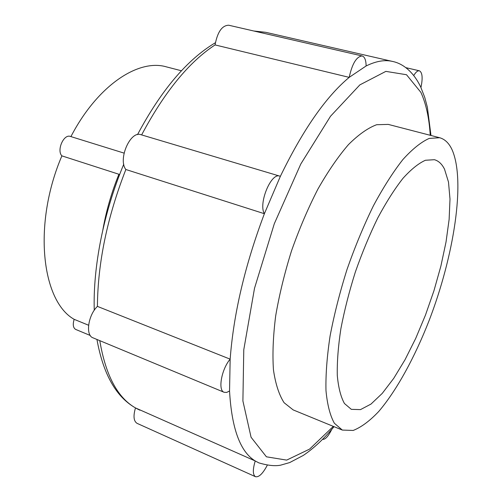 <?xml version="1.0" encoding="UTF-8"?>
<svg xmlns="http://www.w3.org/2000/svg" width="502" height="502" viewBox="0 0 502 502"><rect width="100%" height="100%" fill="white"/><g stroke="black" fill="none" stroke-linecap="round" stroke-linejoin="round"><path stroke-width="0.75" d="M413.742 75.501C415.832 72.068 417.72 70.5 419.408 70.795C422.395 72.439 422.91 78.017 420.952 87.524M342.333 430.07L293.187 409.921L284.094 402.717C279.062 394.898 275.51 383.955 273.452 369.874C272.379 354.13 273.126 336.133 275.68 315.877C279.307 294.724 284.59 273.032 291.543 250.787C299.311 228.818 308.084 208.286 317.86 189.185C327.957 171.439 338.153 156.586 348.444 144.626C358.535 134.592 367.935 127.954 376.651 124.716L388.247 124.402L439.664 137.73C444.96 139.211 449.133 143.29 452.17 149.966C465.749 181.253 453.946 256.076 429.041 320.747C414.602 357.575 396.68 390.437 378.696 411.521C369.754 420.958 361.245 427.271 353.17 430.452L342.333 430.07L334.37 423.242C330.103 415.593 327.304 404.706 325.98 390.581C325.616 374.724 326.99 356.483 330.103 335.869C334.225 314.302 339.885 292.101 347.077 269.279C355.002 246.695 363.781 225.536 373.406 205.801C383.271 187.434 393.104 172.01 402.899 159.536C412.431 149.019 421.197 141.984 429.191 138.42L439.664 137.73M141.633 134.912C164.405 92.098 188.884 62.097 215.063 44.923L349.191 77.364L366.121 65.969C375.998 61.112 384.783 59.6 392.482 61.426C402.466 63.421 413.177 71.265 420.701 86.978L424.767 97.476L427.365 107.215L430.98 135.477M334.031 426.669C324.003 438.773 313.744 448.361 303.264 455.439L289.71 462.562L280.587 465.178C274.977 466.276 267.729 465.511 258.831 462.869L255.229 460.962C240.257 451.907 231.692 428.595 229.546 391.02L226.634 392.426L224.124 392.282L92.995 337.827C85.302 335.411 88.045 315.287 97.413 306.389C97.777 262.81 107.252 217.178 125.858 169.507L264.385 213.714L280.354 176.346C302.919 129.83 325.867 96.836 349.191 77.364C352.191 63.685 356.502 56.55 362.118 55.948C364.684 56.776 366.021 60.121 366.121 65.969M229.546 391.02L230.154 359.15C233.599 313.612 245.007 265.131 264.385 213.714C258.185 203.674 271.13 172.268 279.796 176.133L280.354 176.346M119.652 174.501L61.884 155.865C56.437 150.355 63.748 133.733 70.405 136.437L124.076 153.116M70.92 136.594C97.595 85.258 138.496 58.577 166.413 66.873L181.429 70.769M88.59 325.24L74.17 319.335C41.622 301.213 32.605 224.187 61.884 155.865M90.253 335.48L75.72 329.45C73.116 327.9 72.602 324.53 74.17 319.335M97.413 306.389L230.154 359.15C221.501 369.234 217.705 390.468 224.124 392.282M135.484 407.925L255.229 460.962C252.638 469.565 252.719 474.817 255.474 476.705L137.084 423.355C133.645 421.197 133.112 416.051 135.484 407.925C117.568 397.747 105.658 375.32 99.772 340.638M444.521 169.18L448.493 182.05L449.999 199.093L449.127 219.38L446.027 242.002L440.894 266.06L433.966 290.689L425.483 315.055L415.738 338.342L405.039 359.708L393.737 378.345L382.235 393.405L370.991 404.079L360.505 409.607L351.325 409.35L344.454 403.514C340.789 396.938 338.404 387.588 337.294 375.471C337.005 361.879 338.204 346.292 340.883 328.716C344.41 310.336 349.229 291.442 355.347 272.034C362.086 252.826 369.554 234.81 377.742 217.987C386.138 202.312 394.522 189.122 402.899 178.417C411.05 169.381 418.568 163.326 425.439 160.257L434.437 159.705C438.629 160.904 441.992 164.06 444.521 169.18M125.858 169.507C117.732 159.404 130.388 130.376 140.93 134.705L279.796 176.133M267.202 465.379C262.822 473.643 258.913 477.421 255.474 476.705M331.759 429.361C328.264 436.439 325.196 439.758 322.56 439.332M215.063 44.923C217.473 32.021 222.009 25.451 228.692 25.219L362.118 55.948M333.322 426.38L309.59 449.108L286.667 460.108L266.418 456.807L251.069 437.255L242.899 400.954L243.777 349.75L254.508 288.311L274.305 223.723L300.792 164.022L330.517 116.244L359.865 84.876L385.856 71.378L406.513 74.729L420.896 92.381C426.066 103.763 429.185 118.064 430.239 135.289M254.432 31.149L265.74 32.316L392.482 61.426M102.86 229.847C106.167 211.022 111.513 192.498 118.905 174.276M419.408 70.795L405.804 67.651M265.74 32.316L253.761 30.992M215.389 42.726C187.19 59.531 161.23 90.172 137.51 134.63M123.762 164.192C103.65 212.396 92.92 266.688 94.25 310.28M96.936 339.459C103.663 376.657 117.995 400.232 139.932 410.19"/></g></svg>
